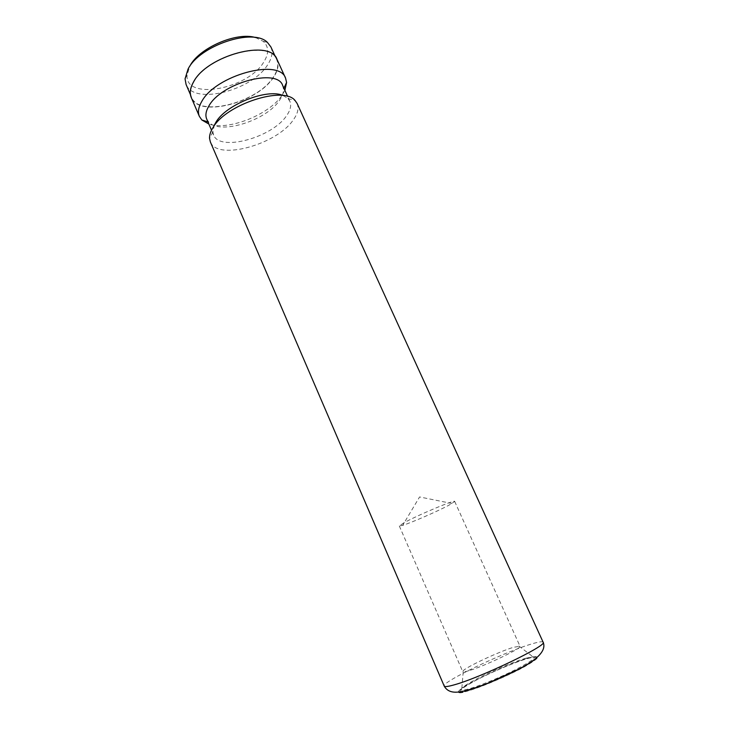 <?xml version="1.0" encoding="UTF-8"?>
<svg xmlns="http://www.w3.org/2000/svg" width="729" height="729" viewBox="0 0 729 729"><rect width="100%" height="100%" fill="white"/><g stroke="black" fill="none" stroke-linecap="round" stroke-linejoin="round"><path stroke-width="0.55" stroke-dasharray="3.65 2.73" d="M255.469 37.544L263.297 41.362C268.883 46.601 269.074 53.445 263.871 61.883C248.243 89.075 185.084 101.012 187.061 75.142L189.822 66.166M270.878 46.911C273.047 52.041 272.045 57.883 267.862 64.444C252.608 90.378 193.759 105.514 186.077 84.491M193.668 82.286C206.908 55.604 270.404 38.892 276.683 59.614C278.797 64.635 277.731 70.385 273.493 76.864C258.011 102.479 199.081 117.888 191.59 97.322C189.795 93.039 190.488 88.027 193.668 82.286M468.483 670.817C464.92 671.874 462.997 672.138 462.733 671.628L463.307 670.644C467.262 666.461 499.411 651.526 513.416 647.316L520.005 646.249C522.693 647.89 483.719 666.525 468.483 670.817M403.857 522.848L399.31 525.964L402.654 525.363C411.548 522.675 438.43 510.92 449.438 504.924L454.686 501.424C455.57 499.237 417.134 515.403 403.857 522.848M297.131 103.482C299.081 108.156 297.815 113.615 293.322 119.875C276.883 144.533 217.215 161.063 210.362 141.936M283.235 95.581L287.973 98.57L289.841 101.249C291.564 105.35 290.488 110.152 286.615 115.647C272.336 137.517 219.62 152.024 213.597 135.038L212.859 131.858L214.372 125.069M282.652 85.439L283.508 89.047C283.636 92.474 282.342 96.182 279.608 100.155C266.714 120.385 220.286 135.12 208.813 122.144L206.717 119.091M284.875 90.323L282.114 95.162C269.402 114.69 228.186 131.029 208.84 124.021M277.02 59.45C279.152 64.507 278.077 70.312 273.803 76.846C258.184 102.652 198.789 118.189 191.244 97.458M467.517 690.819C479.983 687.502 506.846 676.148 523.021 667.336C539.296 658.032 540.781 655.116 527.477 658.579C514.492 662.36 490.562 672.521 474.871 680.904C458.131 690.144 455.68 693.452 467.517 690.819M525.737 658.26L532.899 656.738C537.191 657.13 531.177 661.54 514.874 669.978C499.374 677.779 478.771 686.208 468.455 688.996C461.986 690.7 459.78 690.454 461.84 688.231C466.997 682.344 507.603 663.354 525.737 658.26M543.151 642.249C542.476 641.238 538.485 641.857 531.177 644.099C503.584 652.273 441.154 682.226 444.216 686.089M458.587 691.994C456.418 688.349 506.409 664.201 528.397 658.087C542.148 654.496 540.626 657.503 523.85 667.099C507.138 676.211 479.363 687.939 466.505 691.356L462.906 692.213M518.884 646.012L532.899 656.738L526.475 658.67C508.569 663.663 466.378 684.212 461.84 688.231L463.307 670.644M263.297 41.362L267.388 42.373M276.683 59.614L275.444 56.908M399.31 525.964L462.733 671.628M451.998 503.493L419.585 496.95L402.654 525.363M287.973 98.57L295.108 100.566M289.841 101.249L287.673 96.474M283.508 89.047L283.9 88.2M208.813 122.144L207.92 121.871M213.597 135.038L211.519 130.218M212.859 131.858L209.551 138.483M454.686 501.424L520.005 646.249M191.59 97.322L190.415 94.588M187.061 75.142L185.057 78.86"/><path stroke-width="1.09" d="M189.822 66.166C198.78 48.096 236.551 31.639 255.469 37.544M190.415 94.588L186.077 84.491L185.057 78.86L188.009 69.2C199.418 45.553 253.273 27.656 267.388 42.373L270.878 46.911L275.444 56.908M444.216 686.089L210.362 141.936L209.551 138.483C209.36 135.23 210.49 131.639 212.941 127.693C225.89 104.311 283.8 85.557 295.108 100.566L297.131 103.482L543.151 642.249C547.443 652.209 532.179 662.451 517.572 669.678L488.111 683.1C482.525 685.415 469.084 690.217 460.436 691.748C452.463 693.161 447.059 691.274 444.216 686.089C444.654 687 447.816 686.636 453.702 684.987C479.7 678.079 548.354 645.101 543.151 642.249M214.372 125.069L215.875 122.299C225.872 104.52 267.434 88.127 283.235 95.581M211.519 130.218L206.717 119.091C205.177 115.419 205.879 111.072 208.84 106.07C221.106 83.033 277.375 67.797 282.652 85.439L287.673 96.474M208.84 124.021L201.869 120.012L199.382 116.394C197.632 112.22 198.397 107.3 201.678 101.632C215.374 75.26 279.572 57.956 285.577 78.194L286.588 82.468L284.875 90.323M199.382 116.394L191.244 97.458C189.431 93.139 190.123 88.091 193.331 82.313C206.662 55.404 270.696 38.555 277.02 59.45L285.577 78.194M462.906 692.213C460.209 692.723 458.769 692.65 458.587 691.994M283.9 88.2L286.588 82.468M207.92 121.871L201.869 120.012"/></g></svg>

